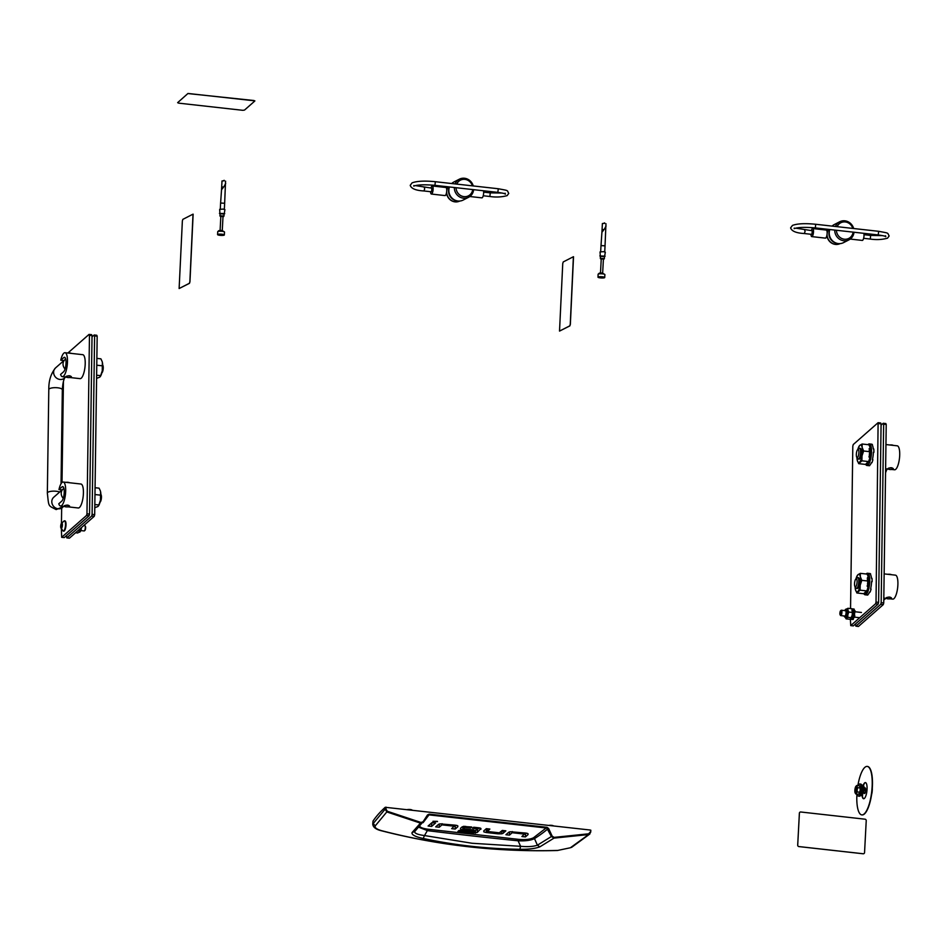 <?xml version="1.0" encoding="UTF-8"?>
<svg xmlns="http://www.w3.org/2000/svg" width="947" height="947" viewBox="0 0 947 947"><rect width="100%" height="100%" fill="white"/><g stroke="black" fill="none" stroke-linecap="round" stroke-linejoin="round"><path stroke-width="1.42" d="M224.344 234.963L224.498 232.027A3.386 0.627 -177 0 0 224.439 231.908L221.894 230.417L218.911 230.595L217.798 231.565A3.386 0.627 -177 0 0 217.727 231.672L217.573 234.596A3.386 0.627 -177 0 0 219.905 235.318A3.386 0.627 -177 0 0 224.344 234.963A3.386 0.627 -177 0 0 222.012 234.24A3.386 0.627 -177 0 0 217.573 234.596M224.439 231.908A3.386 0.627 -177 0 0 222.166 231.317A3.386 0.627 -177 0 0 217.798 231.565M222.995 216.733L223.989 216.011L224.096 213.88L222.699 213.442L220.035 213.667L219.941 215.833L220.829 216.614M223.989 216.011L219.929 215.786M223.634 216.555L220.213 216.378M222.273 230.476L223.007 216.484L222.261 216.259L220.84 216.378L220.106 230.358M225.457 183.505L224.652 203.262L220.604 203.013L220.284 209.098M224.332 209.311L224.652 203.274L220.604 203.049M224.119 213.75L220.035 213.525M224.084 214.022L220.035 213.809M225.694 183.458L224.131 186.31C221.207 190.359 220.793 190.572 222.865 186.961M220.604 203.025L221.574 189.14M224.25 213.62L224.924 209.654L223.113 209.098L219.657 209.382L219.917 213.395M224.723 213.643L219.444 213.371M604.731 277.518L604.884 274.594A3.386 0.627 -177 0 0 604.837 274.476L602.28 272.985L599.309 273.15L598.184 274.121A3.386 0.627 -177 0 0 598.125 274.239L597.971 277.163A3.386 0.627 -177 0 0 600.291 277.885A3.386 0.627 -177 0 0 604.731 277.518A3.386 0.627 -177 0 0 602.41 276.796A3.386 0.627 -177 0 0 597.971 277.163M604.837 274.476A3.386 0.627 -177 0 0 602.564 273.872A3.386 0.627 -177 0 0 598.184 274.121M603.393 259.3L604.364 258.602L604.482 256.436L603.097 256.01L600.434 256.223L600.315 258.353L601.227 259.182M604.375 258.567L600.315 258.353M604.02 259.111L600.611 258.933M602.659 273.032L603.405 259.052L602.659 258.815L601.238 258.933L600.493 272.925M605.855 226.073L605.038 245.806L601.002 245.581L600.67 251.665M604.731 251.878L605.05 245.829L600.99 245.616M604.506 256.306L600.422 256.092M604.482 256.578L600.422 256.365M606.08 226.025L604.517 228.866C601.605 232.915 601.179 233.14 603.263 229.517M601.002 245.581L601.961 231.695M604.636 256.175L605.322 252.222L603.511 251.653L600.043 251.938L600.303 255.95M605.109 256.211L599.83 255.927M187.968 93.564L253.938 100.512L254.802 101.033L244.515 110.077L242.799 110.314L178.545 103.128L177.693 102.607L187.98 93.457L254.861 100.856M177.634 102.678L187.98 93.457M193.01 214.164L189.862 281.768L189.364 283.307L179.125 288.515L182.369 220.911L182.854 219.361L193.01 214.164M193.141 214.164L189.956 281.78L189.471 283.319L179.184 288.515M573.397 256.732L570.248 324.324L569.751 325.875L559.523 331.083L562.755 263.467L563.252 261.928L573.397 256.732M573.527 256.732L570.354 324.336L569.857 325.886L559.57 331.071M866.233 820.658A1.349 1.267 62.9 0 0 865.013 819.191L800.76 811.993A1.349 1.267 62.9 0 0 799.41 813.189L797.694 845.115A1.349 1.267 62.9 0 0 798.901 846.582L863.155 853.78A1.349 1.267 62.9 0 0 863.865 853.638L863.877 853.638A1.349 1.267 62.9 0 0 864.552 852.572L866.233 820.658M800.073 812.124L800.037 812.135A1.349 1.267 62.9 0 0 799.375 813.201L797.717 845.091A1.349 1.267 62.9 0 0 798.937 846.571L863.191 853.756A1.349 1.267 62.9 0 0 863.877 853.638M412.182 810.099A3.255 0.971 -179.2 0 0 410.193 809.519A3.255 0.971 -179.2 0 0 407.47 809.578M553.545 825.914A3.255 0.971 -179.2 0 0 551.556 825.334A3.255 0.971 -179.2 0 0 548.834 825.393M381.333 830.614L381.83 830.744C376.74 829.312 374.538 827.702 375.213 825.914L373.011 823.215L373 821.108L372.751 824.091L385.109 809.176L386.98 811.993L420.705 823.203L423.439 822.209L428.991 814.87L546.798 828.057L551.403 836.521L537.411 845.186C533.54 846.571 527.929 846.949 520.59 846.31L518.104 840.794A1432.409 425.961 0.8 0 1 472.624 835.952A1432.409 425.961 0.8 0 1 427.642 830.673L418.491 827.133M519.903 849.293L520.59 846.31L472.115 843.268L424.505 835.562L423.202 838.474C454.797 845.233 487.042 848.832 519.903 849.293C528.485 849.4 535.114 848.595 539.814 846.867L554.007 838.119L588.596 834.556L570.402 847.754L557.747 850.43C497.791 852.122 439.148 845.564 381.83 830.744M373 821.108A406.429 120.861 0.8 0 1 385.228 807.294L590.395 830.046L590.703 832.176L588.596 834.556L588.667 833.81L554.125 837.373L552.172 836.165L548.633 828.507L547.023 827.311L429.216 814.136L427.488 814.953L423.096 821.724L421.036 822.481L387.347 811.283L385.974 809.152L386.08 807.175M590.821 830.306L590.703 832.176M438.307 824.565L440.177 823.866M454.276 826.352L456.49 825.37M430.719 823.724L432.968 822.694M485.101 829.75L487.232 830.034M501.401 831.253L501.437 831.241A3.729 1.113 -179.2 0 0 503.165 830.649L503.271 830.543M508.539 832.437L510.409 831.726M524.508 834.224L526.71 833.23M461.84 827.133L463.971 827.429M475.453 830.483L479.525 827.938M385.974 809.152L385.109 809.176L385.228 807.294M457.839 825.891L457.827 826.743L457.626 825.76A3.824 1.136 0.8 0 0 455.495 825.204L440.142 823.878A3.729 1.113 0.8 0 0 438.414 824.47L435.691 826.861L439.23 827.264L439.266 824.671M455.235 826.459L455.199 829.051L457.827 826.743L457.626 825.76M455.199 829.051L451.672 828.649L454.134 826.222L442.273 824.896L442.285 823.772M454.288 826.258L454.311 825.074L454.323 826.293M454.158 825.05L454.288 826.34M441.87 823.76L441.847 824.955L439.23 827.264M431.643 826.411L428.103 826.021L432.01 822.588L435.549 822.979L431.643 826.411L431.678 823.831M437.407 821.357L432.968 821.298L437.526 821.57M483.716 830.957L483.917 831.939L483.716 830.957L486.344 828.649L489.871 829.051L487.409 831.478L499.27 832.804L502.312 830.436L505.852 830.839L503.129 833.23A3.729 1.113 0.8 0 1 501.401 833.834L501.437 831.241M498.11 832.673L498.098 833.845L501.401 833.834M498.098 833.845L486.344 832.531L486.379 829.939M483.929 830.768L483.917 831.939L486.344 832.531M487.409 831.478L487.291 828.767M528.059 833.762L528.047 834.603L527.858 833.62A3.824 1.136 0.8 0 0 525.715 833.064L510.374 831.738A3.729 1.113 0.8 0 0 508.646 832.33L505.923 834.733L509.45 835.124L509.486 832.543M525.467 834.331L525.431 836.911L528.047 834.603L527.858 833.62M525.431 836.911L521.892 836.521L524.366 834.082L512.493 832.756L512.516 831.632M524.52 834.118L524.531 832.934M524.378 832.922L524.52 834.212M512.09 831.62L512.078 832.815L509.45 835.124M465.344 826.376L463.994 828.743L464.03 826.423M464.148 828.874L473.962 829.974L472.79 831.004L472.802 829.844M472.79 831.004L462.811 829.892L462.846 827.299M460.656 828.175L460.644 829.312L460.491 828.329L460.644 829.312L462.811 829.892M460.491 828.329L461.935 827.051A3.551 1.054 0.8 0 1 463.557 826.482L471.736 827.015L470.552 828.057L465.687 827.512L465.711 826.388M470.576 826.885L470.552 828.057M477.181 827.631L477.17 828.791L472.482 828.27L473.666 827.24L478.614 827.785A3.764 1.125 0.8 0 1 480.756 828.353L480.922 829.252L480.756 828.353M480.934 828.483L477.347 832.401L477.383 829.809M472.458 831.916L472.446 833.088L477.347 832.401M472.446 833.088L457.898 831.454L459.07 830.412L473.5 832.034L477.324 828.921M477.371 827.654L477.347 828.874L477.335 827.642M557.416 850.442L557.582 850.501C497.767 852.099 439.088 845.541 381.558 830.803L381.558 830.803C375.971 829.489 373.035 827.252 372.751 824.091M570.402 847.754L557.747 850.43M375.213 825.914L387.347 811.283M414.739 831.537L423.096 821.724M426.955 816.776L428.991 814.87L427.488 814.953M539.814 846.867L537.411 845.186L534.487 838.616A361.34 107.449 -179.2 0 0 547.863 828.862L548.633 828.507M554.125 837.373L554.007 838.119L551.403 836.521L552.172 836.165M421.036 822.481L412.052 832.579C411.436 834.757 415.153 836.722 423.202 838.474M547.023 827.311L533.433 837.811C529.989 839.444 525.005 839.953 518.494 839.35L428.127 829.241L424.505 835.562C417.509 834.603 414.277 833.242 414.786 831.466L412.052 832.579M518.494 839.35L518.104 840.794C525.336 841.125 530.805 840.391 534.487 838.616L533.433 837.811M456.052 187.707A8.807 8.251 62.9 0 0 472.719 189.566M472.399 185.849A8.807 8.251 62.9 0 0 456.75 184.109M455.069 183.919A10.157 9.517 -117.1 0 1 456.217 181.86A10.157 9.517 -117.1 0 1 459.366 179.184A10.157 9.517 -117.1 0 1 473.263 185.955M473.607 189.672A10.157 9.517 -117.1 0 1 471.772 194.597A10.157 9.517 -117.1 0 1 468.623 197.272A10.157 9.517 -117.1 0 1 454.335 187.518M459.366 179.184L453.862 182.002A10.157 9.517 62.9 0 0 451.707 183.54M456.608 200.764A9.482 8.878 -117.1 0 1 452.181 198.716A9.482 8.878 -117.1 0 1 449.47 186.973A10.157 9.517 62.9 0 0 452.145 198.231A10.157 9.517 62.9 0 0 463.119 200.089L468.623 197.272M455.034 200.208A9.482 8.878 -117.1 0 1 452.346 198.633A9.482 8.878 -117.1 0 1 449.044 188.489M448.132 186.819A9.482 8.878 62.9 0 0 446.747 189.98M448.227 186.831A9.482 8.878 62.9 0 0 446.7 191.46A9.482 8.878 62.9 0 0 459.757 201.048A9.482 8.878 62.9 0 1 446.534 192.584M448.748 192.999A8.464 7.931 62.9 0 0 451.21 197.793M445.942 194.62L446.842 194.526M446.25 194.466L446.925 194.833M447.256 188.394L446.605 188.595M445.93 194.644L447.055 195.271M444.794 195.473A4.06 1.207 -83.6 0 0 445.019 195.579A4.06 1.207 -83.6 0 0 445.256 195.532A4.06 1.207 -83.6 0 0 446.712 191.282A4.06 1.207 -83.6 0 0 445.919 187.494A4.06 1.207 -83.6 0 0 445.682 187.553M430.565 191.708A4.06 1.207 -83.6 0 0 431.394 194.052A4.06 1.207 -83.6 0 0 431.631 194.005A4.06 1.207 -83.6 0 0 433.087 189.755A4.06 1.207 -83.6 0 0 432.294 185.979A4.06 1.207 -83.6 0 0 432.057 186.026A4.06 1.207 -83.6 0 0 430.968 188.074M483.467 190.773A4.06 1.207 96.4 0 1 483.408 194.928A4.06 1.207 96.4 0 1 482.141 197.805A4.06 1.207 96.4 0 1 481.905 197.864A4.06 1.207 96.4 0 1 481.68 197.757M431.536 191.779L431.939 188.216M836.438 230.263A8.807 8.251 62.9 0 0 853.105 232.133M852.785 228.416A8.807 8.251 62.9 0 0 837.148 226.664M835.455 226.475A10.157 9.517 -117.1 0 1 836.603 224.427A10.157 9.517 -117.1 0 1 839.752 221.752A10.157 9.517 -117.1 0 1 853.649 228.511M853.993 232.228A10.157 9.517 -117.1 0 1 852.158 237.152A10.157 9.517 -117.1 0 1 849.009 239.84A10.157 9.517 -117.1 0 1 834.733 230.074M839.752 221.752L834.26 224.557A10.157 9.517 62.9 0 0 832.105 226.096M836.994 243.32A9.482 8.878 -117.1 0 1 832.567 241.284A9.482 8.878 -117.1 0 1 829.856 229.529A10.157 9.517 62.9 0 0 832.531 240.798A10.157 9.517 62.9 0 0 843.505 242.657L849.009 239.84M835.42 242.763A9.482 8.878 -117.1 0 1 832.744 241.189A9.482 8.878 -117.1 0 1 829.43 231.044M828.518 229.387A9.482 8.878 62.9 0 0 827.145 232.548M828.625 229.387A9.482 8.878 62.9 0 0 827.098 234.027A9.482 8.878 62.9 0 0 840.143 243.604A9.482 8.878 62.9 0 1 826.932 235.152M829.146 235.554A8.464 7.931 62.9 0 0 831.596 240.36M826.329 237.188L827.228 237.093M826.648 237.022L827.311 237.389M827.654 230.961L826.991 231.163M826.317 237.2L827.453 237.827M825.18 238.04A4.06 1.207 -83.6 0 0 825.405 238.135A4.06 1.207 -83.6 0 0 825.642 238.088A4.06 1.207 -83.6 0 0 827.098 233.838A4.06 1.207 -83.6 0 0 826.305 230.062A4.06 1.207 -83.6 0 0 826.068 230.109M810.952 234.276A4.06 1.207 -83.6 0 0 811.78 236.608A4.06 1.207 -83.6 0 0 812.029 236.561A4.06 1.207 -83.6 0 0 813.473 232.311A4.06 1.207 -83.6 0 0 812.692 228.535A4.06 1.207 -83.6 0 0 812.443 228.582A4.06 1.207 -83.6 0 0 811.366 230.642M863.853 233.341A4.06 1.207 96.4 0 1 863.806 237.484A4.06 1.207 96.4 0 1 862.539 240.372A4.06 1.207 96.4 0 1 862.291 240.42A4.06 1.207 96.4 0 1 862.066 240.313M811.934 234.347L812.325 230.784M863.735 798.735A8.132 2.427 96.4 0 1 862.326 795.516M863.119 785.631A8.132 2.427 96.4 0 1 865.416 782.577A8.132 2.427 96.4 0 1 867.085 788.389A8.132 2.427 96.4 0 1 863.605 798.735A8.132 2.427 96.4 0 1 862.09 795.646M867.357 766.443A24.385 7.268 96.4 0 1 867.488 766.443A24.385 7.268 96.4 0 1 872.483 783.903A24.385 7.268 96.4 0 1 862.066 814.917A24.385 7.268 96.4 0 1 861.936 814.894M857.875 785.584A24.385 7.268 96.4 0 1 867.227 766.419A24.385 7.268 96.4 0 1 872.223 783.867A24.385 7.268 96.4 0 1 861.806 814.894A24.385 7.268 96.4 0 1 856.798 797.433A24.385 7.268 96.4 0 1 856.928 794.131M863.557 787.454L864.055 787.312A5.28 1.574 96.4 0 0 863.782 786.057L863.273 785.998A8.132 2.427 96.4 0 1 865.546 782.601M864.41 788.602A2.841 0.852 96.4 0 1 865.085 787.857A2.841 0.852 96.4 0 1 865.676 789.893A2.841 0.852 96.4 0 1 864.457 793.515A2.841 0.852 96.4 0 1 863.96 792.639M872.294 788.283A6.771 2.024 96.4 0 1 872.305 789.407A6.771 2.024 96.4 0 1 871.571 794.687M856.041 789.182L855.543 788.058L855.188 791.207L856.041 789.182M855.709 787.987A2.036 0.604 96.4 0 1 855.887 787.75A2.036 0.604 96.4 0 1 856.088 787.667A2.036 0.604 96.4 0 1 856.514 789.123A2.036 0.604 96.4 0 1 855.638 791.704A2.036 0.604 96.4 0 1 855.461 791.585A2.036 0.604 96.4 0 1 855.33 791.301M862.315 794.853L862.681 795.137A5.28 1.574 96.4 0 1 862.101 795.646L861.581 795.587A5.28 1.574 96.4 0 1 861.356 795.622L860.456 795.516M864.055 787.312L863.534 787.265A5.28 1.574 96.4 0 1 863.617 788.898A5.28 1.574 96.4 0 1 863.486 790.709L864.007 790.769A5.28 1.574 96.4 0 1 863.688 792.544L863.179 792.485A5.28 1.574 96.4 0 1 862.161 795.078L862.681 795.137M861.652 785.063A5.28 1.574 96.4 0 1 862.539 788.78A5.28 1.574 96.4 0 1 860.48 795.48M862.303 785.146A5.28 1.574 96.4 0 1 862.528 785.11A5.28 1.574 96.4 0 1 863.273 785.998M857.355 794.178A6.096 1.823 -83.6 0 0 858.444 796.107A6.096 1.823 -83.6 0 0 860.409 793.03A6.096 1.823 -83.6 0 0 860.989 786.744A6.096 1.823 -83.6 0 0 859.793 783.986A6.096 1.823 -83.6 0 0 858.313 785.631M858.444 796.107L859.462 796.226A6.096 1.823 -83.6 0 0 861.439 793.148A6.096 1.823 -83.6 0 0 862.019 786.862A6.096 1.823 -83.6 0 0 860.823 784.104L859.793 783.986M856.088 787.667L856.254 787.679A2.036 0.604 96.4 0 1 856.633 789.751A2.036 0.604 96.4 0 1 855.804 791.728L855.638 791.704M856.289 792.888A3.729 1.113 -83.6 0 0 857.13 789.916L857.224 791.952L855.887 794.012L855.165 792.947A3.729 1.113 -83.6 0 0 856.195 793.018M857.153 789.644A3.729 1.113 -83.6 0 0 856.964 786.602L857.686 787.679L857.13 789.916M856.905 786.46A3.729 1.113 -83.6 0 0 855.863 786.389L856.81 785.465L856.964 786.602M855.863 786.389L855.78 786.531A3.729 1.113 -83.6 0 0 854.94 789.49L854.904 789.762A3.729 1.113 -83.6 0 0 855.082 792.757A3.729 1.113 -83.6 0 0 855.105 792.805L855.165 792.947M859.687 792.225L860.207 790.26A3.729 1.113 96.4 0 1 859.367 793.231L859.687 792.225L857.224 791.952M857.686 787.679L860.148 787.951L860.042 786.957L860.207 790.26M860.065 787.004L860.065 786.993A3.729 1.113 96.4 0 1 860.243 789.987M860.042 786.957L859.26 785.738L856.81 785.465M855.887 794.012L858.337 794.296L859.367 793.231M102.69 365.045L102.773 365.175A4.06 1.207 96.4 0 1 103.176 369.105A4.06 1.207 96.4 0 1 101.921 372.846L101.803 372.952M65.154 357.729L63.78 357.575A7.446 2.225 -83.6 0 1 64.503 357.279A7.446 2.225 -83.6 0 1 65.982 363.755A7.446 2.225 -83.6 0 1 63.579 371.792L60.572 374.432A12.062 3.599 -83.6 0 0 62.336 376.669A12.062 3.599 -83.6 0 0 63.52 376.196A12.062 3.599 -83.6 0 0 67.415 363.186A12.062 3.599 -83.6 0 0 65.012 352.698A12.062 3.599 -83.6 0 0 63.84 353.172A12.062 3.599 -83.6 0 0 60.774 360.203L63.911 360.558M66.089 376.48C68.906 375.379 70.623 375.568 71.226 377.06A2.711 0.805 -179.2 0 0 71.368 376.811A2.711 0.805 -179.2 0 0 69.095 375.983A2.711 0.805 -179.2 0 0 66.089 376.48A2.711 0.805 -179.2 0 0 65.947 376.728L66.089 376.48M69.853 377.51L80.069 378.646A12.062 3.599 -83.6 0 0 81.253 378.184A12.062 3.599 -83.6 0 0 85.147 365.175A12.062 3.599 -83.6 0 0 82.756 354.687L65.012 352.698M63.78 357.575L60.774 360.203M65.947 376.705L65.947 376.728A2.711 0.805 -179.2 0 0 68.22 377.557A2.711 0.805 -179.2 0 0 71.226 377.06M71.392 353.42A2.711 0.805 -179.2 0 0 67.782 353.006M100.879 494.381L100.974 494.512A4.06 1.207 96.4 0 1 101.365 498.442A4.06 1.207 96.4 0 1 100.11 502.182L99.991 502.289M63.342 487.054L61.969 486.9A7.446 2.225 -83.6 0 1 62.703 486.616A7.446 2.225 -83.6 0 1 64.183 493.091A7.446 2.225 -83.6 0 1 61.768 501.129L58.773 503.768A12.062 3.599 -83.6 0 0 60.525 506.006A12.062 3.599 -83.6 0 0 61.709 505.532A12.062 3.599 -83.6 0 0 65.615 492.523A12.062 3.599 -83.6 0 0 63.212 482.035A12.062 3.599 -83.6 0 0 62.029 482.508A12.062 3.599 -83.6 0 0 58.974 489.54L62.1 489.895M64.278 505.816C67.107 504.715 68.811 504.905 69.415 506.396A2.711 0.805 -179.2 0 0 69.557 506.148A2.711 0.805 -179.2 0 0 67.284 505.319A2.711 0.805 -179.2 0 0 64.278 505.816A2.711 0.805 -179.2 0 0 64.136 506.065L64.278 505.816M68.042 506.846L78.258 507.983A12.062 3.599 -83.6 0 0 79.441 507.509A12.062 3.599 -83.6 0 0 83.348 494.512A12.062 3.599 -83.6 0 0 80.945 484.024L63.212 482.035M61.969 486.9L58.974 489.54M64.136 506.041L64.136 506.065A2.711 0.805 -179.2 0 0 66.408 506.894A2.711 0.805 -179.2 0 0 69.415 506.396M69.593 482.745A2.711 0.805 -179.2 0 0 65.97 482.343M100.583 491.753L100.465 500.158A8.807 2.628 -83.6 0 0 100.583 491.753A8.807 2.628 -83.6 0 0 100.346 490.877L99.092 488.167L95.055 487.717M100.583 495.163L94.96 494.535M98.606 505.734A8.807 2.628 -83.6 0 0 98.701 505.591A8.807 2.628 -83.6 0 0 100.465 500.158L98.855 504.988L94.83 504.538M97.991 506.479L98.855 504.988L97.991 506.479L94.783 507.71M102.383 362.417L102.264 370.822A8.807 2.628 -83.6 0 0 102.383 362.417A8.807 2.628 -83.6 0 0 102.146 361.541L100.891 358.83L96.866 358.38M102.383 365.826L96.772 365.199M100.418 376.397A8.807 2.628 -83.6 0 0 100.5 376.255A8.807 2.628 -83.6 0 0 102.264 370.822L100.654 375.651L96.63 375.201M99.802 377.143L100.654 375.651L99.802 377.143L96.582 378.386M855.757 586.726A4.06 1.207 -83.6 0 0 857.094 581.718A4.06 1.207 -83.6 0 0 855.863 578.972L855.863 578.972A4.06 1.207 -83.6 0 0 854.608 582.713A4.06 1.207 -83.6 0 0 854.999 586.643A4.06 1.207 -83.6 0 0 855.757 586.726M855.863 578.972L857.165 577.824A5.422 1.622 96.4 0 1 857.698 577.611A5.422 1.622 96.4 0 1 858.775 582.322A5.422 1.622 96.4 0 1 857.023 588.17A5.422 1.622 96.4 0 1 856.49 588.383A5.422 1.622 96.4 0 1 856.017 588.051L854.999 586.643M884.143 573.894L895.448 575.149A12.062 3.599 96.4 0 1 897.839 585.637A12.062 3.599 96.4 0 1 893.944 598.646A12.062 3.599 96.4 0 1 892.761 599.12L890.002 598.812M886.096 598.031L886.096 598.007A2.711 0.805 0.8 0 1 886.238 597.782C889.055 596.681 890.772 596.87 891.376 598.362A2.711 0.805 0.8 0 1 888.369 598.859A2.711 0.805 0.8 0 1 886.096 598.031L886.238 597.782A2.711 0.805 0.8 0 1 889.245 597.285A2.711 0.805 0.8 0 1 891.518 598.113A2.711 0.805 0.8 0 1 891.376 598.362M887.931 574.308A2.711 0.805 0.8 0 1 891.541 574.722M857.556 457.401A4.06 1.207 -83.6 0 0 858.893 452.382A4.06 1.207 -83.6 0 0 857.662 449.636L857.662 449.636A4.06 1.207 -83.6 0 0 856.408 453.376A4.06 1.207 -83.6 0 0 856.81 457.306A4.06 1.207 -83.6 0 0 857.556 457.401M857.662 449.636L858.965 448.487A5.422 1.622 96.4 0 1 858.976 448.487L858.965 448.487A5.422 1.622 96.4 0 1 859.497 448.274A5.422 1.622 96.4 0 1 860.574 452.986A5.422 1.622 96.4 0 1 858.822 458.833A5.422 1.622 96.4 0 1 858.302 459.046A5.422 1.622 96.4 0 1 857.828 458.715L856.81 457.306M885.954 444.557L897.247 445.824A12.062 3.599 96.4 0 1 899.65 456.3A12.062 3.599 96.4 0 1 895.744 469.31A12.062 3.599 96.4 0 1 894.572 469.783L891.802 469.475M887.895 468.694L888.037 468.445C890.855 467.345 892.571 467.546 893.175 469.025A2.711 0.805 0.8 0 1 890.168 469.523A2.711 0.805 0.8 0 1 887.895 468.694A2.711 0.805 0.8 0 1 888.037 468.445A2.711 0.805 0.8 0 1 891.044 467.948A2.711 0.805 0.8 0 1 893.317 468.777A2.711 0.805 0.8 0 1 893.175 469.025M889.73 444.972A2.711 0.805 0.8 0 1 893.352 445.386M859.497 448.274L860.267 448.357A5.422 1.622 96.4 0 1 861.356 453.068A5.422 1.622 96.4 0 1 859.592 458.916A5.422 1.622 96.4 0 1 859.071 459.129L858.302 459.046M861.912 460.822L862.019 455.827A8.807 2.628 96.4 0 1 859.556 462.148A8.807 2.628 96.4 0 1 857.437 460.952A8.807 2.628 96.4 0 1 857.201 460.076L858.692 463.651L861.912 460.822L868.636 461.58L870.246 456.75L870.364 448.345M863.628 450.997L862.137 447.422A8.807 2.628 96.4 0 1 862.019 455.827L863.628 450.997L870.364 451.755M870.198 447.682L870.695 446.984M870.021 447.138L868.873 444.759L862.137 444.013L862.137 447.422A8.807 2.628 96.4 0 0 859.793 445.339L862.137 444.013M858.929 446.842L859.793 445.339L858.929 446.842M858.692 463.651L865.428 464.409L868.636 461.58M857.781 449.529A8.807 2.628 96.4 0 1 859.083 446.226A8.807 2.628 96.4 0 1 859.793 445.339M857.201 460.076A8.807 2.628 96.4 0 1 856.905 457.437M857.698 577.611L858.467 577.694A5.422 1.622 96.4 0 1 859.545 582.405A5.422 1.622 96.4 0 1 857.793 588.253A5.422 1.622 96.4 0 1 857.26 588.466L856.49 588.383M860.101 590.159L860.219 585.163A8.807 2.628 96.4 0 1 857.745 591.484A8.807 2.628 96.4 0 1 855.626 590.277A8.807 2.628 96.4 0 1 855.39 589.401L856.881 592.988L860.101 590.159L866.836 590.916L868.446 586.086L868.565 577.682M861.829 580.333L860.338 576.759A8.807 2.628 96.4 0 1 860.219 585.163L861.829 580.333L868.553 581.091M868.387 577.019L868.896 576.321M868.21 576.474L867.073 574.095L860.338 573.349L860.338 576.759A8.807 2.628 96.4 0 0 857.982 574.675L860.338 573.349M857.118 576.167L857.982 574.675L857.118 576.167M856.881 592.988L863.617 593.733L866.836 590.916M855.981 578.866A8.807 2.628 96.4 0 1 857.272 575.563A8.807 2.628 96.4 0 1 857.982 574.675M855.39 589.401A8.807 2.628 96.4 0 1 855.094 586.773M66.42 535.694L66.823 537.896L91.67 516.044L92.108 514.375L94.605 335.889L94.191 334.966L92.013 336.883M66.823 537.896L69.391 538.18L94.238 516.328L91.67 516.044M92.108 514.375L94.688 514.659L97.174 336.173L94.605 335.889M94.191 334.966L96.76 335.262L97.174 336.173M94.688 514.659L94.238 516.328M61.366 529.113L61.673 537.316L86.532 515.464L86.97 513.795L89.468 335.309L89.054 334.398L67.912 352.994M63.425 381.428L62.017 482.52M61.662 508.208L61.448 523.241M61.673 537.316L64.242 537.6L89.101 515.748L86.532 515.464M86.97 513.795L89.539 514.079L92.037 335.605L89.468 335.309M89.054 334.398L91.622 334.682L92.037 335.605M89.539 514.079L89.101 515.748M850.394 619.149L850.737 625.6L875.584 603.748L876.022 602.079L878.106 422.682L853.259 444.534L852.809 446.203L850.548 608.578M850.737 625.6L853.306 625.896L878.153 604.044L875.584 603.748M876.022 602.079L878.603 602.363L881.089 423.889L878.52 423.593M878.106 422.682L880.674 422.966L881.089 423.889M878.603 602.363L878.153 604.044M855.484 623.978L855.875 626.18L880.722 604.328L881.172 602.659L883.658 424.173L883.255 423.262L881.077 425.167M855.875 626.18L858.444 626.464L883.291 604.612L880.722 604.328M881.172 602.659L883.74 602.943L886.226 424.457L883.658 424.173M883.255 423.262L885.824 423.546L886.226 424.457M883.74 602.943L883.291 604.612M853.922 609.039A5.28 1.574 96.4 0 1 854.016 609.039A5.28 1.574 96.4 0 1 854.111 609.063L853.661 609.016A5.28 1.574 96.4 0 1 854.147 609.501A5.28 1.574 96.4 0 1 854.49 610.555L854.94 610.614A5.28 1.574 96.4 0 1 855.094 612.117L854.644 612.058A5.28 1.574 96.4 0 1 854.36 615.645L854.81 615.692A5.28 1.574 96.4 0 1 854.407 617.337L853.957 617.29A5.28 1.574 96.4 0 1 852.856 619.326L853.306 619.374A5.28 1.574 96.4 0 1 852.845 619.539A5.28 1.574 96.4 0 1 852.738 619.516L852.288 619.468M852.063 609.004A5.28 1.574 96.4 0 1 852.489 608.874A5.28 1.574 96.4 0 1 853.069 609.383A5.28 1.574 96.4 0 1 853.318 615.361A5.28 1.574 96.4 0 1 851.317 619.374A5.28 1.574 96.4 0 1 850.785 618.947M852.04 610.827L852.88 609.702L852.217 611.146M852.276 611.336L852.998 611.146M852.418 612.117L853.058 611.608L852.466 612.756M852.466 613.076L853.105 612.875L853.069 613.692L852.43 613.798M852.395 614.141L852.892 615.088L852.288 614.875M852.229 615.195L852.608 616.39L852.063 615.858M851.98 616.142L852.229 617.468L851.779 616.675M852.051 617.811L851.436 617.231M851.329 617.337L851.483 618.415M852.182 609.619L851.957 610.732L852.537 609.442M852.3 612.46L853.2 612.236L852.312 612.827M852.182 611.762L853.081 611.087M852.122 617.87L851.471 616.781M852.525 616.959L851.755 616.26M852.099 615.148L852.75 616.26L852.004 615.538M852.324 613.313L853.176 613.573L852.3 613.727M853.01 614.272L853.022 614.958L852.193 614.662M870.944 455.353L870.364 455.957M871.347 444.202A10.843 3.232 96.4 0 1 871.666 444.179A10.843 3.232 96.4 0 1 872.424 444.605L871.915 444.545A10.843 3.232 96.4 0 1 873.264 448.902L873.773 448.961A10.843 3.232 96.4 0 1 873.88 452.382L873.371 452.323A10.843 3.232 96.4 0 1 873.063 456.063A10.843 3.232 96.4 0 1 872.388 459.65L872.897 459.709A10.843 3.232 96.4 0 1 871.927 462.728L871.406 462.681A10.843 3.232 96.4 0 1 869.074 465.652L869.583 465.711A10.843 3.232 96.4 0 1 869.263 465.723L866.907 465.462A10.843 3.232 96.4 0 1 865.665 464.302M867.949 444.664A10.843 3.232 96.4 0 1 869.322 443.918A10.843 3.232 96.4 0 1 871.228 455.862A10.843 3.232 96.4 0 1 866.907 465.462M869.417 454.962L871.051 455.803L869.31 455.744M869.204 456.383L870.553 457.247L870.352 458.253L869.05 457.129M870.198 459.295L869.76 458.75L869.5 459.532M869.239 460.206L869.322 461.674L868.955 460.881M868.695 461.449L868.458 462.195M867.736 464.728L866.99 461.414M867.097 464.93L866.718 463.793M869.239 445.41L869.808 444.676M869.63 446.203L870.198 445.907L869.831 446.664M869.097 448.831L870.601 447.031M869.346 449.73L870.767 447.718L870.897 448.499L869.441 450.322M870.542 449.789L870.506 450.701M869.571 452.133L871.086 451.163L871.074 452.169L869.571 452.891M869.535 453.518L871.039 453.151L870.968 454.205L869.488 454.311M870.482 453.471L871.145 453.305L870.482 454.122M867.168 464.515L866.884 463.699M867.819 464.231L867.428 463.343M870.222 459.295L870.033 459.97L869.571 459.307M869.003 456.324L870.648 457.389L870.044 457.732M869.701 461L869.488 461.58L869.062 460.644M870.542 450.05L871.11 449.458L871.157 450.145M870.376 451.837L871.193 451.305L870.423 452.417M869.168 450.31L870.991 448.428M867.618 584.287L869.05 584.548L868.565 585.293M869.535 573.539A10.843 3.232 96.4 0 1 869.867 573.515A10.843 3.232 96.4 0 1 870.624 573.941L870.104 573.882A10.843 3.232 96.4 0 1 871.453 578.238L871.974 578.297A10.843 3.232 96.4 0 1 872.08 581.718L871.56 581.659A10.843 3.232 96.4 0 1 871.252 585.4A10.843 3.232 96.4 0 1 870.577 588.987L871.086 589.046A10.843 3.232 96.4 0 1 870.115 592.064L869.606 592.005A10.843 3.232 96.4 0 1 867.263 594.988L867.783 595.047A10.843 3.232 96.4 0 1 867.452 595.059L865.108 594.799A10.843 3.232 96.4 0 1 863.865 593.639M866.15 573.989A10.843 3.232 96.4 0 1 867.511 573.255A10.843 3.232 96.4 0 1 869.429 585.187A10.843 3.232 96.4 0 1 865.108 594.799M869.05 584.548L868.908 585.589L867.511 585.08M867.405 585.72L868.742 586.584L868.541 587.59L867.251 586.465M867.961 588.075L867.689 588.868M867.44 589.543L867.523 591.011L867.156 590.218M866.896 590.786L866.659 591.52M865.889 594.077L865.191 590.75M865.286 594.266L864.919 593.13M867.428 574.746L867.997 574.012M867.831 575.539L868.517 574.663M867.286 578.167L868.6 575.752L867.44 578.629M867.535 579.067L868.955 577.054L867.641 579.659M868.73 579.114L868.707 580.038M867.76 581.47L869.275 580.499L869.275 581.494L867.76 582.216M867.736 582.855L869.228 582.488L869.157 583.541L867.677 583.648M868.671 582.807L869.346 582.642L868.683 583.459M865.369 593.852L865.073 593.035M866.008 593.568L865.617 592.68M867.937 588.123L868.221 589.306L867.772 588.643M867.949 588.087L868.328 589.365M867.203 585.66L868.837 586.726L868.233 587.069M867.416 589.567L867.677 590.916L867.251 589.981M868.73 579.386L869.31 578.795L869.251 579.564M869.287 581.434L868.624 581.754M868.565 581.174L869.393 580.641L869.275 581.494M867.357 579.635L869.192 577.765M840.605 610.756L840.605 610.756A2.19 0.651 -83.6 0 0 839.93 612.78A2.19 0.651 -83.6 0 0 840.143 614.899A2.19 0.651 -83.6 0 0 840.545 614.946A2.19 0.651 -83.6 0 0 841.267 612.236A2.19 0.651 -83.6 0 0 840.605 610.756L841.102 610.318A2.711 0.805 96.4 0 1 841.362 610.211A2.711 0.805 96.4 0 1 841.907 612.567A2.711 0.805 96.4 0 1 841.031 615.491A2.711 0.805 96.4 0 1 840.77 615.597A2.711 0.805 96.4 0 1 840.534 615.432A2.711 0.805 96.4 0 1 840.356 615.029M845.86 617.929A4.534 1.349 -83.6 0 0 846.109 618.036A4.534 1.349 -83.6 0 0 846.559 617.858A4.534 1.349 -83.6 0 0 848.027 612.969A4.534 1.349 -83.6 0 0 847.127 609.016A4.534 1.349 -83.6 0 0 846.855 609.075M840.77 615.597L844.902 616.059A2.711 0.805 -83.6 0 0 845.162 615.952A2.711 0.805 -83.6 0 0 846.05 613.029A2.711 0.805 -83.6 0 0 845.505 610.673A2.711 0.805 -83.6 0 0 845.245 610.779M847.825 617.337L846.606 618A4.747 1.421 -83.6 0 0 847.849 614.816L847.825 617.337L851.779 617.775L852.608 615.349A4.747 1.421 96.4 0 1 851.684 618.107A4.747 1.421 96.4 0 1 851.637 618.19M845.707 617.989A4.747 1.421 -83.6 0 0 846.5 618.107L846.085 618.865L845.316 617.053M847.92 614.473A4.747 1.421 -83.6 0 0 847.979 610.247L848.749 612.046L847.849 614.816M851.365 618.533L851.779 617.775L850.039 619.302L846.085 618.865M852.726 610.779A4.747 1.421 96.4 0 1 852.667 615.005L851.898 608.732L847.944 608.282L847.979 610.247M847.92 609.998A4.747 1.421 -83.6 0 0 846.736 608.957L847.944 608.282M852.702 612.496L848.749 612.046M85.159 526.118A2.19 0.651 96.4 0 1 85.372 526.26A2.19 0.651 96.4 0 1 85.632 527.692A2.19 0.651 96.4 0 1 84.91 530.403A2.19 0.651 96.4 0 1 84.674 530.486M80.791 530.569L84.141 530.947A2.711 0.805 -83.6 0 0 84.413 530.841A2.711 0.805 -83.6 0 0 85.301 527.491A2.711 0.805 -83.6 0 0 84.981 525.715A2.711 0.805 -83.6 0 0 84.745 525.561L83.857 525.455M62.04 524.011L61.957 523.123L61.058 524.413L61.129 528.26L62.23 525.621L61.496 523.94M62.395 524.946A2.687 0.805 96.4 0 1 61.744 527.941A2.687 0.805 96.4 0 1 60.809 527.692A2.687 0.805 96.4 0 1 60.703 526.437A2.687 0.805 96.4 0 1 61.271 523.573A2.687 0.805 96.4 0 1 62.395 524.946M61.271 523.573L64.218 520.862A5.149 1.539 96.4 0 1 64.455 520.838A5.149 1.539 96.4 0 1 65.509 524.52A5.149 1.539 96.4 0 1 63.319 531.066A5.149 1.539 96.4 0 1 63.082 530.983L60.809 527.692M63.567 531.03A5.149 1.539 -83.6 0 0 63.804 531.125A5.149 1.539 -83.6 0 0 66.006 524.567A5.149 1.539 -83.6 0 0 64.941 520.886A5.149 1.539 -83.6 0 0 64.692 520.921M75.559 532.747L77.772 532.995L78.98 532.013L80.235 528.319M79.086 531.871L79.489 530.805L77.974 530.628M80.175 528.698A4.747 1.421 96.4 0 1 79.217 531.681A4.747 1.421 96.4 0 1 79.193 531.705L79.193 531.705M224.214 180.332L223.326 180.723M224.356 180.77L222 180.972L224.356 180.77M604.6 222.888L603.713 223.279M604.742 223.338L602.387 223.528L604.742 223.338M590.277 832.011L588.667 833.81M503.129 833.23L503.165 830.649M475.453 830.566L475.418 833.076M428.991 814.87L429.216 814.136M428.127 829.241C421.877 828.412 419.048 827.027 419.651 825.086M435.229 181.729L435.336 181.706C424.765 180.652 417.011 181.031 412.099 182.842L410.217 185.316C411.27 188.631 415.84 190.513 423.925 190.963L424.706 188.855L424.232 187.352M498.193 188.773L498.311 188.749C509.593 190.88 506.645 190.004 508.764 193.401L507.13 195.627C501.768 197.106 496.015 197.402 489.859 196.503L490.274 192.868L483.633 192.123M413.875 185.505L413.756 186.097C417.473 184.712 424.528 184.464 434.933 185.34L435.336 181.706L498.311 188.749L497.802 192.348M815.616 224.297L815.722 224.273C805.151 223.22 797.41 223.587 792.485 225.398L790.615 227.872C791.668 231.186 796.238 233.08 804.323 233.53L805.092 231.423L804.619 229.92M878.591 231.34L878.698 231.317C889.991 233.435 887.031 232.571 889.15 235.957L887.517 238.182C882.154 239.674 876.401 239.97 870.257 239.058L870.66 235.424L864.019 234.678M794.261 228.073L794.154 228.653C797.871 227.28 804.926 227.02 815.32 227.907L815.722 224.273L878.698 231.317L878.189 234.903M65.674 377.036L64.503 378.066A6.771 6.144 -131.3 0 1 59.945 379.451A6.771 6.144 -131.3 0 1 54.062 374.787A6.771 6.144 -131.3 0 1 55.565 367.898C50.925 373.532 48.664 380.765 48.794 389.584L47.35 493.056C48.924 507.462 48.013 505.236 56.145 509.581L63.875 506.373M64.798 377.77C63.544 379.818 62.727 383.819 62.336 389.773A6.771 2.012 -179.2 0 0 57.708 387.797A6.771 2.012 -179.2 0 0 48.794 389.584M59.637 492.049A6.771 2.012 -179.2 0 0 56.264 491.268A6.771 2.012 -179.2 0 0 47.35 493.056M63.248 498.323A6.771 6.144 -131.3 0 1 63.177 488.948L53.754 497.234A6.771 6.144 48.7 0 0 52.251 504.124A6.771 6.144 48.7 0 0 58.134 508.788A6.771 6.144 48.7 0 0 62.703 507.403M65.059 368.987A6.771 6.144 -131.3 0 1 64.988 359.611L65.71 359.067M63.177 488.948A6.771 6.144 -131.3 0 1 63.899 488.403L63.177 488.948M883.776 600.055L884.652 599.368A6.771 6.144 -131.3 0 1 883.776 600.007M885.587 470.671A6.771 6.144 48.7 0 0 886.463 470.032L887.635 469.002M852.193 611.158L852.904 609.844M851.317 617.326L851.649 618.758M870.873 456.146L870.861 455.211M869.322 454.205L870.968 454.205M869.464 452.867L871.074 452.169M870.636 446.984L870.755 446.357M869.05 462.42L869.003 463.071M869.145 584.69L868.908 585.589M867.511 583.541L869.157 583.541M867.405 578.653L868.801 576.368M866.576 592.834L866.552 593.438M867.215 592.408L867.227 591.686M867.795 591.035L867.807 590.23M867.274 585.731L868.742 586.584M846.168 609.134A4.534 1.349 96.4 0 1 846.606 608.957A4.534 1.349 96.4 0 1 847.506 612.91A4.534 1.349 96.4 0 1 846.038 617.799A4.534 1.349 96.4 0 1 845.6 617.977L846.109 618.036M844.203 615.988A3.587 1.065 -83.6 0 0 845.162 616.793A3.587 1.065 -83.6 0 0 846.334 612.366A3.587 1.065 -83.6 0 0 845.257 609.939A3.587 1.065 -83.6 0 0 844.807 610.602M62.029 526.958L60.928 526.828L62.029 526.946M62.372 524.745L61.07 524.602M62.1 525.893L60.868 525.763M81.406 527.609A3.587 1.065 96.4 0 1 81.335 528.177A3.587 1.065 96.4 0 1 79.832 531.338M78.826 532.178A4.534 1.349 -83.6 0 0 78.909 532.202A4.534 1.349 -83.6 0 0 80.708 528.225M222 180.972L221.539 189.755M225.587 181.161L225.433 184.132M602.387 223.528L601.925 232.323M605.973 223.717L605.82 226.688M571.467 847.458L589.839 833.999L590.857 830.247M423.037 822.683L428.044 815.189M487.255 828.826L487.22 831.407M524.567 832.946L524.555 834.153M463.959 828.803L463.994 826.21M445.919 187.494L432.294 185.979M445.019 195.579L431.394 194.052M469.854 196.514L481.905 197.864M502.147 193.046L490.274 192.868M423.925 190.963L431.643 191.827M505.106 193.212L505.426 194.123C503.911 193.851 507.58 193.851 497.897 192.383L434.933 185.34M489.859 196.503L483.23 195.757M415.342 185.588L432.045 188.193M826.305 230.062L812.692 228.535M825.405 238.135L811.78 236.608M850.252 239.07L862.291 240.42M882.545 235.614L870.66 235.424M804.323 233.53L812.029 234.394M885.504 235.767L885.812 236.679C884.297 236.419 887.966 236.419 878.295 234.951L815.32 227.907M870.257 239.058L863.617 238.313M795.729 228.144L812.443 230.76M864.374 788.591L865.594 788.733M863.924 792.627L865.132 792.769M863.534 787.821L864.552 789.952L862.93 793.207M861.64 785.016L862.528 785.11M62.336 376.669L66.243 377.107M60.525 506.006L64.432 506.444M55.565 367.898L64.988 359.611M62.336 389.773L61.034 483.787M60.939 489.765L60.928 490.925M886.38 598.409L883.811 598.113M888.191 469.073L885.611 468.777M885.552 472.754L886.688 469.83M884.652 599.368L885.824 598.338M851.317 619.374L852.845 619.539M852.489 608.874L854.016 609.039M851.945 616.13L852.489 617.456M852.158 615.219L852.833 616.296M852.336 613.715L853.259 613.029M852.407 612.733L853.283 611.726M869.322 443.918L871.666 444.179M871.074 454.087L871.181 453.305M871.133 452.062L871.287 451.293M870.518 450.654L871.228 449.411M869.393 450.346L871.062 447.742M869.831 446.653L870.329 445.327M868.683 461.473L869.026 462.396M869.228 460.23L869.618 461.698M869.748 458.786L870.139 460.041M869.086 456.395L870.565 458.159M867.511 573.255L869.867 573.515M869.263 583.411L869.382 582.642M867.653 582.204L869.476 580.629M868.707 579.99L869.429 578.735M867.594 579.682L869.251 577.078M868.801 576.332L868.944 575.693M866.884 590.81L867.215 591.733M868.79 586.702L868.754 587.495M854.466 617.136L859.698 617.716M841.362 610.211L845.505 610.673M855.07 611.75L861.439 612.46M847.127 609.016L845.529 609.335L844.724 610.59M844.12 615.976L845.6 617.977M81.454 527.574L81.383 528.201C80.862 531.184 80.033 532.522 78.909 532.202L78.814 532.19"/></g></svg>
